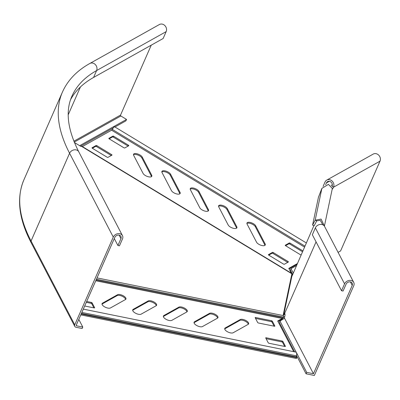<?xml version="1.0" encoding="UTF-8"?>
<svg xmlns="http://www.w3.org/2000/svg" width="400" height="400" viewBox="0 0 400 400"><rect width="100%" height="100%" fill="white"/><g stroke="black" fill="none" stroke-linecap="round" stroke-linejoin="round"><path stroke-width="0.6" d="M247.1 224.075A4.825 2.015 -156.3 0 1 246.975 223.005A4.825 2.015 -156.3 0 1 247.425 222.535A4.825 2.015 -156.3 0 1 251.82 222.935A4.825 2.015 -156.3 0 1 255.69 225.81L265.125 243.91A4.825 2.015 -156.3 0 1 265.25 244.98A4.825 2.015 -156.3 0 1 261.09 245.295A4.825 2.015 -156.3 0 1 256.535 242.17L247.1 224.075M246.91 223.485A4.825 2.015 -156.3 0 1 247.05 223.395A4.825 2.015 -156.3 0 1 251.44 223.795A4.825 2.015 -156.3 0 1 255.315 226.67L264.745 244.77A4.825 2.015 -156.3 0 1 264.94 245.355M133.665 155.345A4.825 2.015 -156.3 0 1 133.54 154.275A4.825 2.015 -156.3 0 1 133.99 153.805A4.825 2.015 -156.3 0 1 138.38 154.205A4.825 2.015 -156.3 0 1 142.255 157.08L151.685 175.18A4.825 2.015 -156.3 0 1 151.81 176.25A4.825 2.015 -156.3 0 1 147.655 176.565A4.825 2.015 -156.3 0 1 143.095 173.44L133.665 155.345M133.47 154.755A4.825 2.015 -156.3 0 1 133.61 154.67A4.825 2.015 -156.3 0 1 138.005 155.065A4.825 2.015 -156.3 0 1 141.875 157.94L151.31 176.04A4.825 2.015 -156.3 0 1 151.5 176.625M218.74 206.89A4.825 2.015 -156.3 0 1 218.62 205.82A4.825 2.015 -156.3 0 1 219.065 205.355A4.825 2.015 -156.3 0 1 223.46 205.75A4.825 2.015 -156.3 0 1 227.33 208.63L236.765 226.725A4.825 2.015 -156.3 0 1 236.89 227.795A4.825 2.015 -156.3 0 1 232.73 228.11A4.825 2.015 -156.3 0 1 228.175 224.99L218.74 206.89M218.55 206.305A4.825 2.015 -156.3 0 1 218.69 206.215A4.825 2.015 -156.3 0 1 223.08 206.61A4.825 2.015 -156.3 0 1 226.955 209.49L236.385 227.585A4.825 2.015 -156.3 0 1 236.58 228.175M162.025 172.525A4.825 2.015 -156.3 0 1 161.9 171.455A4.825 2.015 -156.3 0 1 162.35 170.99A4.825 2.015 -156.3 0 1 166.74 171.385A4.825 2.015 -156.3 0 1 170.61 174.265L180.045 192.36A4.825 2.015 -156.3 0 1 180.17 193.43A4.825 2.015 -156.3 0 1 176.015 193.745A4.825 2.015 -156.3 0 1 171.455 190.625L162.025 172.525M161.83 171.94A4.825 2.015 -156.3 0 1 161.97 171.85A4.825 2.015 -156.3 0 1 166.365 172.245A4.825 2.015 -156.3 0 1 170.235 175.125L179.67 193.22A4.825 2.015 -156.3 0 1 179.86 193.81M190.385 189.71A4.825 2.015 -156.3 0 1 190.26 188.64A4.825 2.015 -156.3 0 1 190.705 188.17A4.825 2.015 -156.3 0 1 195.1 188.57A4.825 2.015 -156.3 0 1 198.97 191.445L208.405 209.545A4.825 2.015 -156.3 0 1 208.53 210.615A4.825 2.015 -156.3 0 1 204.375 210.93A4.825 2.015 -156.3 0 1 199.815 207.805L190.385 189.71M190.19 189.12A4.825 2.015 -156.3 0 1 190.33 189.03A4.825 2.015 -156.3 0 1 194.725 189.43A4.825 2.015 -156.3 0 1 198.595 192.305L208.025 210.405A4.825 2.015 -156.3 0 1 208.22 210.99M224.885 329.49A4.825 2.015 23.7 0 0 228.76 332.365A4.825 2.015 23.7 0 0 233.15 332.765L248.17 324.355A4.825 2.015 23.7 0 0 248.62 323.89A4.825 2.015 23.7 0 0 245.675 320.42A4.825 2.015 23.7 0 0 240.23 319.545L225.21 327.955A4.825 2.015 23.7 0 0 224.76 328.42A4.825 2.015 23.7 0 0 224.885 329.49M102.195 304.68A4.825 2.015 23.7 0 0 106.065 307.555A4.825 2.015 23.7 0 0 110.46 307.95L125.475 299.54A4.825 2.015 23.7 0 0 125.925 299.075A4.825 2.015 23.7 0 0 122.98 295.605A4.825 2.015 23.7 0 0 117.535 294.73L102.52 303.14A4.825 2.015 23.7 0 0 102.07 303.605A4.825 2.015 23.7 0 0 102.195 304.68M194.215 323.285A4.825 2.015 23.7 0 0 198.085 326.165A4.825 2.015 23.7 0 0 202.48 326.56L217.495 318.15A4.825 2.015 23.7 0 0 217.945 317.685A4.825 2.015 23.7 0 0 215 314.215A4.825 2.015 23.7 0 0 209.555 313.34L194.535 321.75A4.825 2.015 23.7 0 0 194.09 322.215A4.825 2.015 23.7 0 0 194.215 323.285M132.865 310.88A4.825 2.015 23.7 0 0 136.74 313.76A4.825 2.015 23.7 0 0 141.13 314.155L156.15 305.745A4.825 2.015 23.7 0 0 156.6 305.28A4.825 2.015 23.7 0 0 153.655 301.81A4.825 2.015 23.7 0 0 148.21 300.935L133.19 309.345A4.825 2.015 23.7 0 0 132.74 309.81A4.825 2.015 23.7 0 0 132.865 310.88M163.54 317.085A4.825 2.015 23.7 0 0 167.41 319.96A4.825 2.015 23.7 0 0 171.805 320.36L186.825 311.95A4.825 2.015 23.7 0 0 187.275 311.48A4.825 2.015 23.7 0 0 184.325 308.015A4.825 2.015 23.7 0 0 178.885 307.135L163.865 315.545A4.825 2.015 23.7 0 0 163.415 316.015A4.825 2.015 23.7 0 0 163.54 317.085M96.1 280.005L283.255 317.855L282.19 318.46L281.815 319.32L283.605 317.565L283.64 317.085L96.44 279.23M283.64 317.085A2.415 1.01 101.4 0 0 283.43 315.605L283.175 315.115L291.795 274.215L292.2 273.985A2.415 0.66 -58.8 0 1 292.57 273.93A2.415 0.66 -58.8 0 1 292.685 274.155L291.885 274.815M291.605 275.115L292.1 274.945A1.38 0.375 -58.8 0 0 292.035 274.815A1.38 0.375 -58.8 0 0 291.82 274.845L291.64 274.95M292.57 273.93L81.575 146.09A2.415 0.66 121.2 0 0 81.205 146.15L80.8 146.375L74.415 142.51M83.315 309.125L295.875 352.11A3.1 1.3 101.4 0 1 296.435 355.83A1.035 0.435 -78.6 0 0 296.45 356.915L296.83 357.64L296.45 358.5L80.79 314.885M81.165 314.025L296.83 357.64M293.72 351.675L277.715 320.97L282.19 318.46L95.765 280.76M248.31 324.265A4.825 2.015 23.7 0 0 244.79 321.03A4.825 2.015 23.7 0 0 239.85 320.405L224.835 328.815A4.825 2.015 23.7 0 0 224.695 328.9M125.615 299.455A4.825 2.015 23.7 0 0 122.095 296.22A4.825 2.015 23.7 0 0 117.16 295.59L102.14 304A4.825 2.015 23.7 0 0 102 304.09M217.635 318.06A4.825 2.015 23.7 0 0 214.115 314.83A4.825 2.015 23.7 0 0 209.18 314.2L194.16 322.61A4.825 2.015 23.7 0 0 194.02 322.7M156.29 305.655A4.825 2.015 23.7 0 0 152.77 302.425A4.825 2.015 23.7 0 0 147.83 301.795L132.815 310.205A4.825 2.015 23.7 0 0 132.675 310.295M186.96 311.86A4.825 2.015 23.7 0 0 183.44 308.625A4.825 2.015 23.7 0 0 178.505 307.995L163.485 316.405A4.825 2.015 23.7 0 0 163.35 316.495M284.675 346.44L282.545 342.345A0.69 0.29 23.7 0 0 281.74 341.86L266.1 338.695M274.11 326.17L271.98 322.08A0.69 0.29 23.7 0 0 271.175 321.59L255.535 318.43M93.89 307.855L91.755 303.765A0.69 0.29 23.7 0 0 90.955 303.275L86.295 302.335M277.975 321.47L281.815 319.32M282.12 341L266.17 337.775A0.69 0.29 23.7 0 0 265.725 337.86A0.69 0.29 23.7 0 0 265.745 338.01L268.235 342.79A0.69 0.29 23.7 0 0 269.035 343.275L284.985 346.5A0.69 0.29 23.7 0 0 285.43 346.415A0.69 0.29 23.7 0 0 285.41 346.265L282.92 341.485A0.69 0.29 23.7 0 0 282.12 341L281.74 341.86M271.555 320.73L255.605 317.505A0.69 0.29 23.7 0 0 255.16 317.59A0.69 0.29 23.7 0 0 255.18 317.745L257.67 322.52A0.69 0.29 23.7 0 0 258.47 323.005L274.42 326.235A0.69 0.29 23.7 0 0 274.865 326.15A0.69 0.29 23.7 0 0 274.845 325.995L272.355 321.215A0.69 0.29 23.7 0 0 271.555 320.73L271.175 321.59M84.69 305.995L94.2 307.92A0.69 0.29 23.7 0 0 94.64 307.835A0.69 0.29 23.7 0 0 94.625 307.68L92.135 302.905A0.69 0.29 23.7 0 0 91.33 302.415L86.675 301.475M292.125 275.15L292.685 274.155M306.295 242.915L114.79 126.885A3.1 0.85 121.2 0 0 112.29 129.39A1.035 0.285 -58.8 0 1 111.61 130.205L82.375 146.575M297.18 263.68L288.8 268.375L291.29 273.155M296.8 264.54L289.06 268.875M285.56 245.71L288.89 243.845A0.69 0.29 -156.3 0 1 289.755 244.02L302.44 251.705M268.735 255.13L272.07 253.265A0.69 0.29 -156.3 0 1 272.935 253.44L287.685 262.375A0.69 0.29 -156.3 0 1 287.695 262.38M92.35 148.26A0.69 0.29 -156.3 0 1 92.02 147.815A0.69 0.29 -156.3 0 1 92.085 147.75L96.05 145.53A0.69 0.29 -156.3 0 1 96.92 145.705L111.665 154.64A0.69 0.29 -156.3 0 1 111.995 155.085A0.69 0.29 -156.3 0 1 111.93 155.15L107.965 157.37A0.69 0.29 -156.3 0 1 107.1 157.195L92.35 148.26L95.675 146.39A0.69 0.29 -156.3 0 1 96.54 146.565L111.285 155.5A0.69 0.29 -156.3 0 1 111.3 155.505M109.165 138.835L112.495 136.97A0.69 0.29 -156.3 0 1 113.36 137.145L128.11 146.08A0.69 0.29 -156.3 0 1 128.12 146.09M301.05 254.865A0.69 0.29 -156.3 0 1 300.315 254.65L285.57 245.715A0.69 0.29 -156.3 0 1 285.24 245.27A0.69 0.29 -156.3 0 1 285.3 245.205L289.265 242.985A0.69 0.29 -156.3 0 1 290.135 243.16L302.815 250.845M283.495 264.07L268.75 255.135A0.69 0.29 -156.3 0 1 268.415 254.69A0.69 0.29 -156.3 0 1 268.48 254.625L272.445 252.405A0.69 0.29 -156.3 0 1 273.315 252.58L288.06 261.515A0.69 0.29 -156.3 0 1 288.39 261.96A0.69 0.29 -156.3 0 1 288.325 262.025L284.36 264.245A0.69 0.29 -156.3 0 1 283.495 264.07M113.74 136.285L128.485 145.22A0.69 0.29 -156.3 0 1 128.815 145.665A0.69 0.29 -156.3 0 1 128.755 145.735L124.79 147.955A0.69 0.29 -156.3 0 1 123.92 147.775L109.175 138.845A0.69 0.29 -156.3 0 1 108.84 138.395A0.69 0.29 -156.3 0 1 108.905 138.33L112.87 136.11A0.69 0.29 -156.3 0 1 113.74 136.285L113.36 137.145M82.785 327.075L82.155 328.51L76.02 327.27A2.415 1.945 -27.5 0 1 74.76 326.375A2.415 1.945 -27.5 0 1 74.755 324.825L113.275 237.08A5.17 4.165 -27.5 0 1 117.855 233.68A5.17 4.165 -27.5 0 1 122.46 235.62A5.17 4.165 -27.5 0 1 122.475 238.94L119.455 245.82L117.92 245.51L120.94 238.63A3.445 2.78 -27.5 0 0 120.93 236.415A3.445 2.78 -27.5 0 0 117.86 235.12A3.445 2.78 -27.5 0 0 114.805 237.39L76.29 325.135A0.69 0.555 -27.5 0 0 76.65 325.835L82.785 327.075L78.795 319.425M114.295 238.555L117.92 245.51M79.655 145.68L126.545 119.425L120.87 115.99A0.69 0.595 60.8 0 1 120.555 115.07L151.245 45.165M80.58 146.245L113.27 127.94M114.965 126.99L125.915 120.86L126.545 119.425M93.575 77.455L163.145 38.5L166.165 31.62A5.17 4.48 60.8 0 0 164.935 25.655A5.17 4.48 60.8 0 0 159.385 24.53L89.815 63.485A5.17 4.48 60.8 0 1 95.37 64.61A5.17 4.48 60.8 0 1 96.595 70.575L93.575 77.455A265.43 110.92 -156.3 0 0 70.59 99.61M283.25 314.745L283.71 314.93L291.78 276.625L313.89 225.62M325.63 184.745L326.44 182.9A3.445 2.985 60.8 0 1 327.595 181.61A3.445 2.985 60.8 0 1 331.295 182.36A3.445 2.985 60.8 0 1 332.115 186.335A2.76 0.755 -58.8 0 1 332.03 186.525M338.075 252.345L340.6 250.93L380 161.175A5.17 4.48 -119.2 0 0 378.77 155.21A5.17 4.48 -119.2 0 0 373.22 154.085L326.75 180.105A5.17 4.48 60.8 0 1 332.3 181.23A5.17 4.48 60.8 0 1 333.53 187.195A2.76 0.755 -58.8 0 1 332.14 189.425M323.085 186.455L325.025 182.04A5.17 4.48 60.8 0 1 326.75 180.105M331.135 185.46L332.37 184.77M292.24 273.73L290.365 270.13L290.995 268.695L296.275 265.74M293.2 272.93L290.995 268.695M312.575 225.095L318.44 197.25L321.88 188.38L328.41 184.375L332.34 188.465L324.42 226.045L321.095 219.08L315.175 220.205L312.575 225.095L314.17 225.73L316.775 220.835L315.175 220.205L321.88 188.38M291.325 276.445L291.78 276.625M283.645 316.585L284.6 316.965M322.84 224.81L320.28 220.375L316.775 220.835M285.02 314.775L283.96 314.355L284.7 313.31L316.06 241.875M283.96 314.355L283.71 314.93M350.4 281.915L352.22 285.405L313.45 373.725L284.545 318.27L284.515 317.16A2.76 1.155 101.4 0 0 284.835 313.565L284.7 313.31M296.52 355.47L306.07 373.795L314.355 375.47L353.755 285.715A5.17 4.165 152.5 0 0 353.74 282.395A5.17 4.165 152.5 0 0 349.135 280.455A5.17 4.165 152.5 0 0 344.555 283.855L341.53 290.735L343.065 291.045L346.085 284.165A3.445 2.78 152.5 0 1 349.14 281.895A3.445 2.78 152.5 0 1 352.21 283.19A3.445 2.78 152.5 0 1 352.22 285.405M341.53 290.735L312.345 234.745L315.365 227.86A5.17 4.165 -27.5 0 1 319.945 224.465A5.17 4.165 -27.5 0 1 324.555 226.405L353.74 282.395M294.64 351.865L279.33 322.495L279.96 321.06L284.545 318.27M296.44 352.675L306.7 372.36L313.45 373.725M279.96 321.06L296.335 352.475M306.07 373.795L306.7 372.36M283.43 315.605L97.02 277.905M292.2 273.985L81.205 146.15M81.865 312.435L296.435 355.83M81.425 313.43L296.45 356.915M90.955 303.275L91.33 302.415M91.755 303.765L92.135 302.905M271.98 322.08L272.355 321.215M255.355 318.075L255.605 317.505M282.545 342.345L282.92 341.485M265.92 338.345L266.17 337.775M163.485 316.405L163.865 315.545M178.505 307.995L178.885 307.135M132.815 310.205L133.19 309.345M147.83 301.795L148.21 300.935M194.16 322.61L194.535 321.75M209.18 314.2L209.555 313.34M102.14 304L102.52 303.14M117.16 295.59L117.535 294.73M224.835 328.815L225.21 327.955M239.85 320.405L240.23 319.545M112.29 129.39L304.9 246.095M111.61 130.205L304.475 247.06M112.495 136.97L112.87 136.11M128.11 146.08L128.485 145.22M96.54 146.565L96.92 145.705M95.675 146.39L96.05 145.53M111.285 155.5L111.665 154.64M287.685 262.375L288.06 261.515M272.935 253.44L273.315 252.58M272.07 253.265L272.445 252.405M289.755 244.02L290.135 243.16M288.89 243.845L289.265 242.985M198.595 192.305L198.97 191.445M208.025 210.405L208.405 209.545M170.235 175.125L170.61 174.265M179.67 193.22L180.045 192.36M226.955 209.49L227.33 208.63M236.385 227.585L236.765 226.725M141.875 157.94L142.255 157.08M151.31 176.04L151.685 175.18M255.315 226.67L255.69 225.81M264.745 244.77L265.125 243.91M119.12 235.14L120.94 238.63M76.285 325.14L76.65 325.835M74.25 142.095L120.87 115.99M113.275 237.08L69.58 153.255L31.06 241.005A275.77 115.24 -156.3 0 1 23.93 179.78C16.315 197.815 18.695 218.74 31.07 242.555A2.415 1.945 -27.5 0 1 31.06 241.005L74.755 324.825M89.815 63.485C76.855 70.72 67.735 80.235 62.45 92.035A275.77 115.24 -156.3 0 0 69.58 153.255A5.17 4.165 -27.5 0 1 74.16 149.855A5.17 4.165 -27.5 0 1 78.765 151.795L122.46 235.62M68.22 114.77L80.425 86.97M78.765 151.795C67.53 129.645 65.25 111.11 71.92 96.19A265.43 110.92 -156.3 0 1 96.595 70.575L166.165 31.62M73.89 141.205L120.555 115.07M332.115 186.335L333.53 187.195L380 161.175M326.44 182.9L329.295 181.3M315.365 227.86L344.555 283.855M31.07 242.555L74.76 326.375M62.45 92.035L23.93 179.78"/></g></svg>
